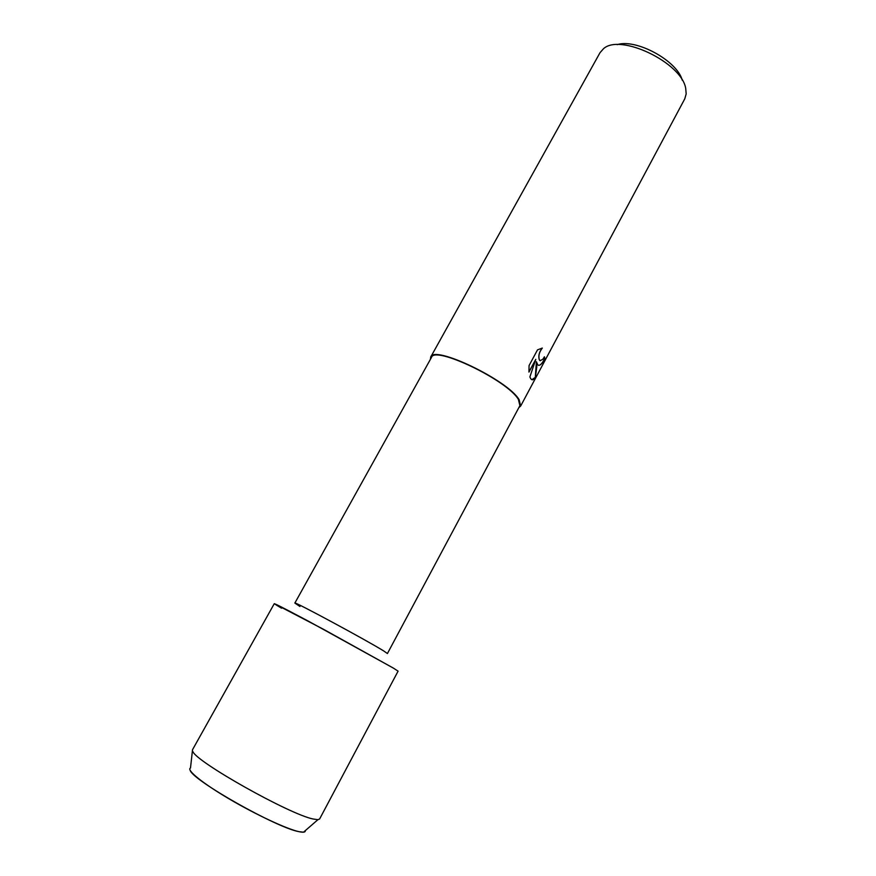 <?xml version="1.0" encoding="UTF-8"?>
<svg xmlns="http://www.w3.org/2000/svg" width="876" height="876" viewBox="0 0 876 876"><rect width="100%" height="100%" fill="white"/><g stroke="black" fill="none" stroke-linecap="round" stroke-linejoin="round"><path stroke-width="1.31" d="M190.169 770.376C192.917 780.527 276.904 827.929 298.99 831.674L303.512 832.178L305.319 830.612C305.527 832.266 303.425 832.627 298.99 831.674C286.802 829.068 255.672 814.549 229.041 798.846C202.334 783.133 186.051 769.829 190.497 768.011L192.534 749.692L274.287 603.652L323.824 629.472L393.357 668.092L308.385 621.161C275.973 603.925 267.027 599.611 281.546 608.196M294.862 603.071L431.463 357.441C434.376 345.264 507.598 380.392 518.406 399.445L519.895 405.665L387.422 653.54L383.743 650.977C367.263 640.641 292.321 600.279 294.862 603.071L299.942 606.488M518.877 407.57L520.651 406.059L519.139 399.741C508.179 380.37 433.675 344.64 430.718 357.025L430.412 359.335M537.787 364.887L536.408 361.744L536.791 366.759L535.389 377.425C533.473 380.206 531.874 380.534 530.56 378.399L529.892 376.899L535.784 359.346L528.951 372.092L529.06 365.61L537.503 349.874L542.321 348.068C539.145 352.218 538.182 356.182 539.43 359.97L540.032 360.693L542.791 359.324L544.423 356.773L544.883 358.503C542.047 364.109 539.682 366.234 537.787 364.887M520.651 406.059L684.747 98.889L686.182 93.907L685.722 88.465C681.78 62.623 619.945 33.003 603.433 48.793L600.016 52.691L430.718 357.025M682.229 80.165C677.257 60.794 636.107 38.358 617.12 44.665M531.831 379.702L535.313 377.392L536.408 361.744M528.94 371.95L535.784 359.346M538.401 365.314C540.207 365.588 542.343 363.299 544.817 358.47L544.39 356.839M540.196 360.781L539.353 359.937C538.116 356.182 539.068 352.229 542.211 348.068M393.357 668.092L398.087 671.158L319.62 818.983L317.911 819.695L313.082 818.994C289.354 814.275 195.928 761.726 192.862 751.509M303.512 832.178L317.911 819.695"/></g></svg>
